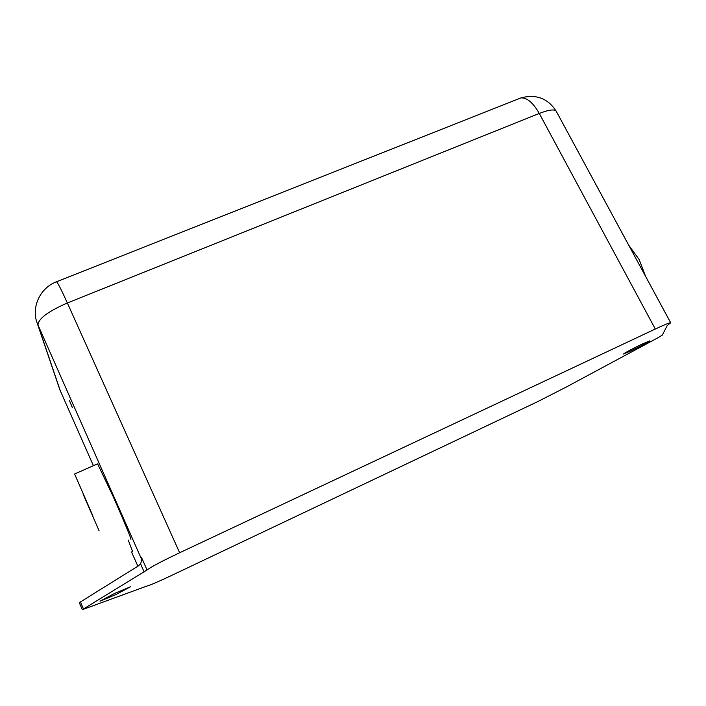 <?xml version="1.0" encoding="UTF-8"?>
<svg xmlns="http://www.w3.org/2000/svg" width="706" height="706" viewBox="0 0 706 706"><rect width="100%" height="100%" fill="white"/><g stroke="black" fill="none" stroke-linecap="round" stroke-linejoin="round"><path stroke-width="1.06" d="M72.339 407.6L69.444 400.593L72.339 407.6M630.776 350.979C641.516 345.781 647.843 342.41 649.758 340.874L642.478 343.91C631.605 349.179 625.251 352.559 623.416 354.05L630.776 350.979M115.713 594.637L130.478 586.783L114.875 593.287L100.005 601.185L115.713 594.637M645.725 276.628L639.08 259.437L628.737 245.238M99.114 530.815L83.079 494.076L99.114 530.815M92.98 516.112L74.607 473.991L92.98 516.112M130.645 538.969C132.781 542.367 123.629 520.11 113.039 496.265L97.604 463.851M538.29 401.343L565.727 387.329L657.215 338.156L662.316 335.112L667.161 325.669L670.691 322.766C670.056 322.448 664.928 324.531 655.309 329.022L179.642 552.754C161.692 561.305 150.819 567.05 147.042 569.971L82.302 609.684L146.874 586.068C149.831 585.345 157.959 581.859 171.24 575.602L538.29 401.343M132.543 551.404L128.254 540.072M141.482 561.791L141.527 557.546L141.685 560.538L140.556 563.838L138.614 565.727L80.44 601.953L83.414 608.828M82.302 609.684L79.354 602.836L80.44 601.953M670.691 322.766L556.275 111.31C554.581 109.006 548.915 109.721 539.278 113.445L67.361 302.989C47.867 311.522 38.071 318.9 37.983 325.131L60.478 391.265M655.309 329.022L539.278 113.445C533.198 102.811 527.1 97.622 520.993 97.887L518.001 99.078M179.642 552.754L67.361 302.989C61.749 290.598 58.157 283.503 56.586 281.729C40.065 287.783 30.993 307.366 37.277 323.392L141.712 559.549M147.042 569.971L141.527 557.546M137.873 566.186L131.537 551.871L137.864 566.194M93.413 465.695L59.816 389.668L93.404 465.704M144.156 571.966L140.556 563.838M59.383 388.379L37.277 323.392M56.215 281.879L520.993 97.887C536.225 93.889 547.98 98.363 556.275 111.31M141.703 560.246L141.624 561.102M74.607 473.991L97.816 463.754"/></g></svg>
